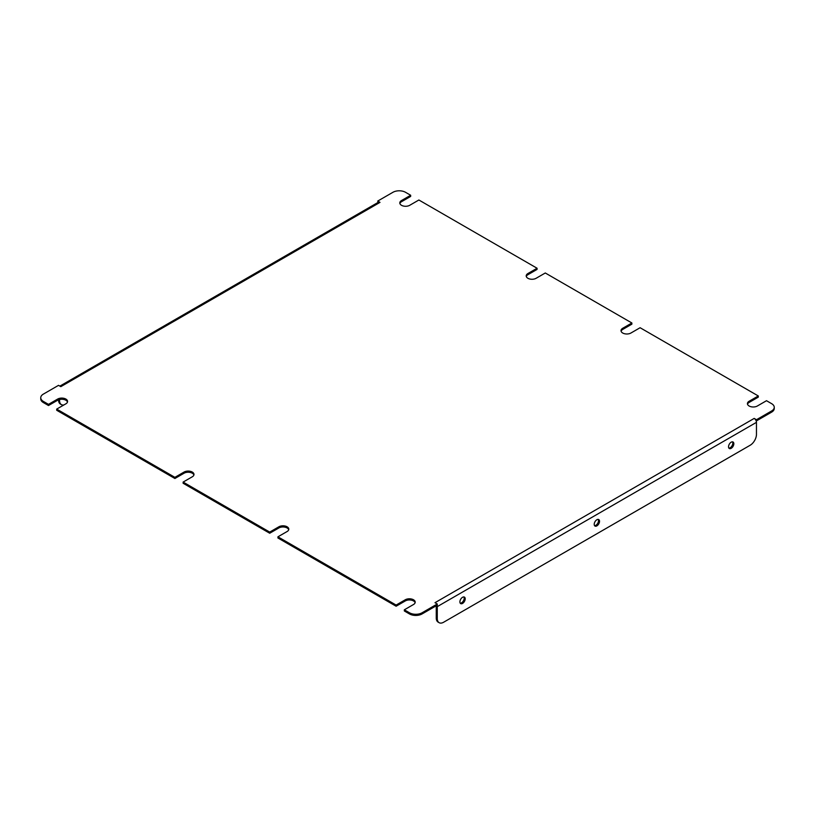 <?xml version="1.0" encoding="UTF-8"?>
<svg xmlns="http://www.w3.org/2000/svg" width="815" height="815" viewBox="0 0 815 815"><rect width="100%" height="100%" fill="white"/><g stroke="black" fill="none" stroke-linecap="round" stroke-linejoin="round"><path stroke-width="1.22" d="M731.177 448.332A3.759 2.17 120 0 0 733.632 445.021A3.759 2.17 120 0 0 733.062 442.015A3.759 2.17 120 0 0 731.177 442.199A3.759 2.17 120 0 0 728.732 445.51A3.759 2.17 120 0 0 729.303 448.515A3.759 2.17 120 0 0 731.177 448.332M732.481 441.842A3.759 2.17 -60 0 1 730.169 447.751A3.759 2.17 -60 0 1 728.865 448.107M596.865 525.879A3.759 2.17 120 0 0 599.32 522.568A3.759 2.17 120 0 0 598.74 519.562A3.759 2.17 120 0 0 596.865 519.746A3.759 2.17 120 0 0 594.41 523.057A3.759 2.17 120 0 0 594.991 526.062A3.759 2.17 120 0 0 596.865 525.879M598.169 519.389A3.759 2.17 -60 0 1 595.857 525.298A3.759 2.17 -60 0 1 594.553 525.655M462.553 603.426A3.759 2.17 120 0 0 465.008 600.115A3.759 2.17 120 0 0 464.428 597.11A3.759 2.17 120 0 0 462.553 597.293A3.759 2.17 120 0 0 460.098 600.604A3.759 2.17 120 0 0 460.679 603.609A3.759 2.17 120 0 0 462.553 603.426M463.857 596.937A3.759 2.17 -60 0 1 461.545 602.835A3.759 2.17 -60 0 1 460.241 603.192M526.296 276.489A5.807 3.352 0 0 1 527.906 274.706L537.075 269.408L537.075 268.247L527.906 273.534A5.807 3.352 0 0 0 526.205 275.908A5.807 3.352 0 0 0 527.906 278.282A5.807 3.352 0 0 0 536.127 278.282L545.286 272.984L631.88 322.985L622.721 328.272A5.807 3.352 0 0 0 621.02 330.646A5.807 3.352 0 0 0 622.721 333.019A5.807 3.352 0 0 0 630.932 333.019L640.101 327.722L758.296 395.968L749.128 401.255A5.807 3.352 0 0 0 747.426 403.629A5.807 3.352 0 0 0 749.128 406.002A5.807 3.352 0 0 0 757.349 406.002L766.508 400.705L771.632 403.67A8.934 5.165 0 0 1 774.25 407.317A8.934 5.165 0 0 1 771.632 410.964L756.463 419.725L754.191 418.411A3.219 1.854 60 0 1 756.076 420.672L756.463 419.725M399.88 203.506A5.807 3.352 0 0 1 401.5 201.723L410.658 196.425L410.658 195.264L401.5 200.551A5.807 3.352 0 0 0 399.798 202.925A5.807 3.352 0 0 0 401.5 205.299A5.807 3.352 0 0 0 409.711 205.299L418.879 200.001L537.075 268.247M183.12 482.083L183.12 483.254L269.714 533.244L269.714 532.083L183.12 482.083L192.279 476.795A5.807 3.352 0 0 0 193.98 474.422A5.807 3.352 0 0 0 190.394 471.325A5.807 3.352 0 0 0 184.068 472.048L174.899 477.346L174.899 478.507L56.704 410.271L56.704 409.099L174.899 477.346M621.101 331.226A5.807 3.352 0 0 1 622.721 329.443L631.88 324.146L631.88 322.985M747.518 404.209A5.807 3.352 0 0 1 749.128 402.427L758.296 397.129L758.296 395.968M277.925 537.992L277.925 536.82L396.121 605.066L396.121 606.228L277.925 537.992M43.368 401.408L48.493 404.362L48.493 405.524L43.368 402.569A8.934 5.165 180 0 1 40.75 398.922L40.75 397.751A8.934 5.165 0 0 0 43.368 401.408L43.368 402.569M410.658 195.264L405.544 192.309A8.934 5.165 0 0 0 392.901 192.309L377.732 201.061L378.048 202.415M378.109 202.456A3.219 1.854 60 0 1 378.394 202.222A3.219 1.854 60 0 1 380.004 202.375L60.809 386.656L58.537 385.342L43.368 394.103A8.934 5.165 0 0 0 40.75 397.751M377.732 201.061L380.004 202.375M422.099 613.929A8.934 5.165 180 0 1 409.456 613.929L404.342 610.975L404.342 609.803L409.456 612.768A8.934 5.165 0 0 0 422.099 612.768L422.099 613.929L437.268 605.178L437.268 604.007L434.996 602.692L754.191 418.411M415.12 602.733A5.807 3.352 0 0 0 411.147 600.115A5.807 3.352 0 0 0 405.289 600.94L396.121 606.228M288.704 529.75A5.807 3.352 0 0 0 284.73 527.132A5.807 3.352 0 0 0 278.873 527.957L269.714 533.244M193.899 475.002A5.807 3.352 0 0 0 189.915 472.394A5.807 3.352 0 0 0 184.068 473.22L174.899 478.507M67.482 402.019A5.807 3.352 0 0 0 63.509 399.411A5.807 3.352 0 0 0 57.651 400.236L48.493 405.524M774.25 407.317L774.25 408.478A8.934 5.165 180 0 1 771.632 412.135L771.632 410.964M756.463 420.886L771.632 412.135M422.099 612.768L437.268 604.007M56.704 409.099L65.872 403.812A5.807 3.352 0 0 0 67.574 401.438A5.807 3.352 0 0 0 63.988 398.341A5.807 3.352 0 0 0 57.651 399.065L48.493 404.362M277.925 536.82L287.094 531.533A5.807 3.352 0 0 0 288.795 529.159A5.807 3.352 0 0 0 285.209 526.062A5.807 3.352 0 0 0 278.873 526.785L269.714 532.083M404.342 609.803L413.5 604.516A5.807 3.352 0 0 0 415.202 602.142A5.807 3.352 0 0 0 411.616 599.045A5.807 3.352 0 0 0 405.289 599.769L396.121 605.066M756.076 420.672A3.219 1.854 60 0 1 756.463 422.353L756.463 434.324A8.934 5.165 120 0 1 750.146 445.265L443.594 622.252A8.934 5.165 120 0 1 439.122 622.691L438.113 622.11A8.934 5.165 -60 0 1 436.259 618.014L437.268 618.605A8.934 5.165 120 0 0 439.122 622.691M437.268 618.605L437.268 606.635A3.219 1.854 -120 0 0 437.023 605.311M436.259 618.014L436.259 606.054A1.783 1.029 -120 0 0 436.239 605.769M58.537 399.941L59.546 400.532A8.934 5.165 120 0 0 61.4 404.617L60.392 404.036A8.934 5.165 -60 0 1 58.537 399.941L58.537 399.819M59.546 400.532L59.546 399.503M61.4 404.617A8.934 5.165 120 0 0 63.896 404.953M409.456 613.929L409.456 612.768M437.268 606.635L756.463 422.353M749.128 402.427L749.128 401.255M401.5 201.723L401.5 200.551M57.651 400.236L57.651 399.065M405.289 600.94L405.289 599.769M622.721 329.443L622.721 328.272M184.068 473.22L184.068 472.048M527.906 274.706L527.906 273.534M278.873 527.957L278.873 526.785M59.872 386.116L378.394 202.222"/></g></svg>
